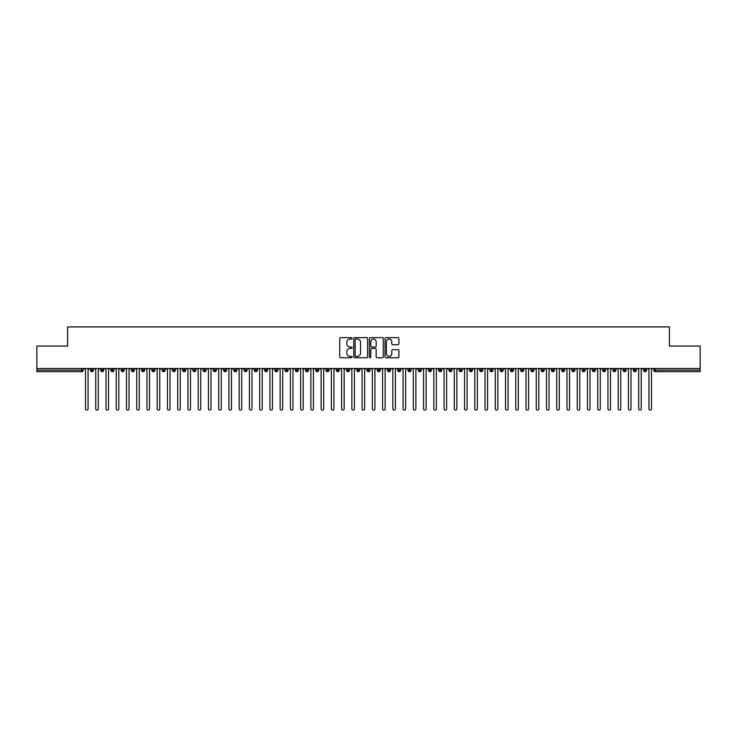 <?xml version="1.0" encoding="UTF-8"?>
<svg xmlns="http://www.w3.org/2000/svg" width="737" height="737" viewBox="0 0 737 737"><rect width="100%" height="100%" fill="white"/><g stroke="black" fill="none" stroke-linecap="round" stroke-linejoin="round"><path stroke-width="1.11" d="M352.111 338.357A0.7 0.7 0 0 0 351.402 337.647L340.724 337.647A1.004 1.004 0 0 0 339.72 338.651L339.72 356.754A1.004 1.004 0 0 0 340.724 357.758L351.402 357.758A0.7 0.7 0 0 0 352.111 357.058A0.7 0.7 0 0 0 351.402 356.349L350.02 356.349A3.215 3.215 0 0 1 346.805 353.134L346.805 351.623A3.215 3.215 0 0 1 350.02 348.408L351.402 348.408A0.7 0.7 0 0 0 352.111 347.707A0.7 0.7 0 0 0 351.402 346.998L350.02 346.998A3.215 3.215 0 0 1 346.805 343.783L346.805 342.272A3.215 3.215 0 0 1 350.02 339.057L351.402 339.057A0.7 0.7 0 0 0 352.111 338.357M397.888 344.741A1.004 1.004 0 0 0 398.892 343.737L398.892 338.651A1.004 1.004 0 0 0 397.888 337.647L386.022 337.647A1.004 1.004 0 0 0 385.018 338.651L385.018 356.754A1.004 1.004 0 0 0 386.022 357.758L397.888 357.758A1.004 1.004 0 0 0 398.892 356.754L398.892 350.619A1.004 1.004 0 0 0 397.888 349.614L392.812 349.614A1.004 1.004 0 0 0 391.798 350.619L391.798 353.659A2.69 2.69 0 0 1 389.118 356.349A2.69 2.69 0 0 1 386.428 353.659L386.428 341.747A2.69 2.69 0 0 1 389.118 339.057A2.69 2.69 0 0 1 391.798 341.747L391.798 343.737A1.004 1.004 0 0 0 392.812 344.741L397.888 344.741M36.85 368.5L700.15 368.5L700.15 346.068L669.417 346.068L669.417 326.906L67.583 326.906L67.583 346.068L36.85 346.068L36.85 370.14L81.641 370.14L81.641 368.5M367.616 338.651A1.004 1.004 0 0 0 366.611 337.647L354.746 337.647A1.004 1.004 0 0 0 353.742 338.651L353.742 356.754A1.004 1.004 0 0 0 354.746 357.758L366.611 357.758A1.004 1.004 0 0 0 367.616 356.754L367.616 338.651M370.389 337.647L382.254 337.647A1.004 1.004 0 0 1 383.258 338.651L383.258 356.754A1.004 1.004 0 0 1 382.254 357.758L377.169 357.758A1.004 1.004 0 0 1 376.165 356.754L376.165 349.412A1.004 1.004 0 0 0 375.161 348.408L371.789 348.408A1.004 1.004 0 0 0 370.785 349.412L370.785 357.058A0.7 0.7 0 0 1 370.085 357.758A0.7 0.7 0 0 1 369.384 357.058L369.384 338.651A1.004 1.004 0 0 1 370.389 337.647M83.18 370.14L81.641 370.14L81.641 371.678A1.538 1.538 0 0 0 83.18 370.14L83.18 368.5L83.18 370.14A1.538 1.538 0 0 1 81.641 371.678L36.85 371.678L36.85 370.14M700.15 368.5L700.15 371.678L655.359 371.678A1.538 1.538 0 0 1 653.82 370.14L653.82 368.5M91.941 368.5L91.941 371.678A1.538 1.538 0 0 1 90.402 370.14L90.402 368.5M93.424 368.5L93.424 370.14A1.538 1.538 0 0 1 91.941 371.678A1.538 1.538 0 0 0 93.424 370.14L90.402 370.14A1.538 1.538 0 0 0 91.941 371.678M102.185 368.5L102.185 371.678A1.538 1.538 0 0 1 100.647 370.14L100.647 368.5L100.647 370.14A1.538 1.538 0 0 0 102.185 371.678A1.538 1.538 0 0 0 103.668 370.14L103.668 368.5M112.429 368.5L112.429 371.678A1.538 1.538 0 0 1 110.891 370.14L110.891 368.5L110.891 370.14A1.538 1.538 0 0 0 112.429 371.678A1.538 1.538 0 0 0 113.913 370.14L113.913 368.5M122.674 368.5L122.674 371.678A1.538 1.538 0 0 1 121.135 370.14L121.135 368.5L121.135 370.14A1.538 1.538 0 0 0 122.674 371.678A1.538 1.538 0 0 0 124.157 370.14L124.157 368.5M132.909 368.5L132.909 371.678A1.538 1.538 0 0 1 131.379 370.14L131.379 368.5L131.379 370.14A1.538 1.538 0 0 0 132.909 371.678A1.538 1.538 0 0 0 134.401 370.14L134.401 368.5M143.153 368.5L143.153 371.678A1.538 1.538 0 0 1 141.624 370.14L141.624 368.5L141.624 370.14A1.538 1.538 0 0 0 143.153 371.678A1.538 1.538 0 0 0 144.645 370.14L144.645 368.5M153.397 368.5L153.397 371.678A1.538 1.538 0 0 1 151.868 370.14L151.868 368.5L151.868 370.14A1.538 1.538 0 0 0 153.397 371.678A1.538 1.538 0 0 0 154.89 370.14L154.89 368.5M163.642 368.5L163.642 371.678A1.538 1.538 0 0 1 162.112 370.14L162.112 368.5L162.112 370.14A1.538 1.538 0 0 0 163.642 371.678A1.538 1.538 0 0 0 165.134 370.14L165.134 368.5M173.886 368.5L173.886 371.678A1.538 1.538 0 0 1 172.357 370.14L172.357 368.5L172.357 370.14A1.538 1.538 0 0 0 173.886 371.678A1.538 1.538 0 0 0 175.378 370.14L175.378 368.5M184.13 368.5L184.13 371.678A1.538 1.538 0 0 1 182.601 370.14L182.601 368.5L182.601 370.14A1.538 1.538 0 0 0 184.13 371.678A1.538 1.538 0 0 0 185.623 370.14L185.623 368.5M194.375 368.5L194.375 371.678A1.538 1.538 0 0 1 192.845 370.14L192.845 368.5L192.845 370.14A1.538 1.538 0 0 0 194.375 371.678A1.538 1.538 0 0 0 195.867 370.14L195.867 368.5M204.619 368.5L204.619 371.678A1.538 1.538 0 0 1 203.08 370.14L203.08 368.5L203.08 370.14A1.538 1.538 0 0 0 204.619 371.678A1.538 1.538 0 0 0 206.111 370.14L206.111 368.5M214.863 368.5L214.863 371.678A1.538 1.538 0 0 1 213.325 370.14A1.538 1.538 0 0 0 214.863 371.678A1.538 1.538 0 0 1 213.325 370.14L213.325 368.5M216.346 368.5L216.346 370.14A1.538 1.538 0 0 1 214.863 371.678A1.538 1.538 0 0 0 216.346 370.14L213.325 370.14M225.107 371.678A1.538 1.538 0 0 1 223.569 370.14L223.569 368.5L223.569 370.14A1.538 1.538 0 0 0 225.107 371.678A1.538 1.538 0 0 0 226.591 370.14L226.591 368.5L226.591 370.14A1.538 1.538 0 0 1 225.107 371.678L225.107 370.14L226.591 370.14M235.352 368.5L235.352 371.678A1.538 1.538 0 0 1 233.813 370.14L233.813 368.5L233.813 370.14A1.538 1.538 0 0 0 235.352 371.678A1.538 1.538 0 0 0 236.835 370.14L236.835 368.5M245.596 368.5L245.596 371.678A1.538 1.538 0 0 1 244.058 370.14L244.058 368.5L244.058 370.14A1.538 1.538 0 0 0 245.596 371.678A1.538 1.538 0 0 0 247.079 370.14L247.079 368.5M255.84 368.5L255.84 370.14L254.302 370.14L254.302 368.5L254.302 370.14A1.538 1.538 0 0 0 255.84 371.678A1.538 1.538 0 0 0 257.324 370.14L257.324 368.5L257.324 370.14A1.538 1.538 0 0 1 255.84 371.678A1.538 1.538 0 0 1 254.302 370.14A1.538 1.538 0 0 0 255.84 371.678L255.84 370.14L257.324 370.14M266.085 368.5L266.085 371.678A1.538 1.538 0 0 1 264.546 370.14L264.546 368.5L264.546 370.14A1.538 1.538 0 0 0 266.085 371.678A1.538 1.538 0 0 0 267.568 370.14L267.568 368.5M276.329 368.5L276.329 371.678A1.538 1.538 0 0 1 274.79 370.14L274.79 368.5L274.79 370.14A1.538 1.538 0 0 0 276.329 371.678A1.538 1.538 0 0 0 277.812 370.14L277.812 368.5M286.573 368.5L286.573 371.678A1.538 1.538 0 0 1 285.035 370.14L285.035 368.5L285.035 370.14A1.538 1.538 0 0 0 286.573 371.678A1.538 1.538 0 0 0 288.056 370.14L288.056 368.5M296.818 368.5L296.818 371.678A1.538 1.538 0 0 1 295.279 370.14L295.279 368.5M298.301 368.5L298.301 370.14A1.538 1.538 0 0 1 296.818 371.678A1.538 1.538 0 0 0 298.301 370.14L295.279 370.14A1.538 1.538 0 0 0 296.818 371.678M307.062 371.678A1.538 1.538 0 0 1 305.523 370.14L305.523 368.5L305.523 370.14A1.538 1.538 0 0 0 307.062 371.678A1.538 1.538 0 0 0 308.545 370.14L308.545 368.5L308.545 370.14A1.538 1.538 0 0 1 307.062 371.678L307.062 370.14L308.545 370.14M317.306 368.5L317.306 371.678A1.538 1.538 0 0 1 315.768 370.14L315.768 368.5M318.789 368.5L318.789 370.14A1.538 1.538 0 0 1 317.306 371.678A1.538 1.538 0 0 0 318.789 370.14L315.768 370.14A1.538 1.538 0 0 0 317.306 371.678M327.55 368.5L327.55 371.678A1.538 1.538 0 0 1 326.012 370.14L326.012 368.5M329.034 368.5L329.034 370.14L329.034 368.5M337.795 368.5L337.795 371.678A1.538 1.538 0 0 1 336.256 370.14A1.538 1.538 0 0 0 337.795 371.678A1.538 1.538 0 0 1 336.256 370.14L336.256 368.5M339.278 368.5L339.278 370.14L339.278 368.5M348.039 368.5L348.039 371.678A1.538 1.538 0 0 1 346.501 370.14L346.501 368.5M349.522 368.5L349.522 370.14L349.522 368.5M358.283 368.5L358.283 371.678A1.538 1.538 0 0 1 356.745 370.14L356.745 368.5M359.767 368.5L359.767 370.14A1.538 1.538 0 0 1 358.283 371.678A1.538 1.538 0 0 0 359.767 370.14L356.745 370.14A1.538 1.538 0 0 0 358.283 371.678M368.528 368.5L368.528 371.678A1.538 1.538 0 0 1 366.989 370.14L366.989 368.5M370.011 368.5L370.011 370.14L370.011 368.5M378.772 368.5L378.772 371.678A1.538 1.538 0 0 1 377.233 370.14L377.233 368.5M380.255 368.5L380.255 370.14L380.255 368.5M389.016 368.5L389.016 371.678A1.538 1.538 0 0 1 387.478 370.14L387.478 368.5M390.499 368.5L390.499 370.14L390.499 368.5M399.261 368.5L399.261 371.678A1.538 1.538 0 0 1 397.722 370.14L397.722 368.5M400.744 368.5L400.744 370.14A1.538 1.538 0 0 1 399.261 371.678A1.538 1.538 0 0 0 400.744 370.14L397.722 370.14A1.538 1.538 0 0 0 399.261 371.678M409.505 368.5L409.505 371.678A1.538 1.538 0 0 1 407.966 370.14L407.966 368.5L407.966 370.14A1.538 1.538 0 0 0 409.505 371.678A1.538 1.538 0 0 0 410.988 370.14L410.988 368.5M419.749 368.5L419.749 371.678A1.538 1.538 0 0 1 418.211 370.14L418.211 368.5M421.232 368.5L421.232 370.14L421.232 368.5M429.993 368.5L429.993 371.678A1.538 1.538 0 0 1 428.455 370.14A1.538 1.538 0 0 0 429.993 371.678A1.538 1.538 0 0 1 428.455 370.14L428.455 368.5M431.477 368.5L431.477 370.14L431.477 368.5M440.238 368.5L440.238 371.678A1.538 1.538 0 0 1 438.699 370.14L438.699 368.5L438.699 370.14A1.538 1.538 0 0 0 440.238 371.678A1.538 1.538 0 0 0 441.721 370.14L441.721 368.5M450.482 368.5L450.482 371.678A1.538 1.538 0 0 1 448.944 370.14A1.538 1.538 0 0 0 450.482 371.678A1.538 1.538 0 0 1 448.944 370.14L448.944 368.5M451.965 368.5L451.965 370.14A1.538 1.538 0 0 1 450.482 371.678A1.538 1.538 0 0 0 451.965 370.14L448.944 370.14M460.726 368.5L460.726 371.678A1.538 1.538 0 0 1 459.188 370.14L459.188 368.5L459.188 370.14A1.538 1.538 0 0 0 460.726 371.678A1.538 1.538 0 0 0 462.21 370.14L462.21 368.5M470.961 368.5L470.961 371.678A1.538 1.538 0 0 1 469.432 370.14L469.432 368.5M472.454 368.5L472.454 370.14L472.454 368.5M481.206 368.5L481.206 371.678A1.538 1.538 0 0 1 479.676 370.14A1.538 1.538 0 0 0 481.206 371.678A1.538 1.538 0 0 1 479.676 370.14L479.676 368.5M482.698 368.5L482.698 370.14L482.698 368.5M491.45 368.5L491.45 371.678A1.538 1.538 0 0 1 489.921 370.14L489.921 368.5M492.942 368.5L492.942 370.14L492.942 368.5M501.694 368.5L501.694 371.678A1.538 1.538 0 0 1 500.165 370.14L500.165 368.5M503.187 368.5L503.187 370.14A1.538 1.538 0 0 1 501.694 371.678A1.538 1.538 0 0 0 503.187 370.14L500.165 370.14A1.538 1.538 0 0 0 501.694 371.678M511.939 368.5L511.939 371.678A1.538 1.538 0 0 1 510.409 370.14A1.538 1.538 0 0 0 511.939 371.678A1.538 1.538 0 0 1 510.409 370.14L510.409 368.5M513.431 368.5L513.431 370.14A1.538 1.538 0 0 1 511.939 371.678A1.538 1.538 0 0 0 513.431 370.14L510.409 370.14M522.183 368.5L522.183 371.678A1.538 1.538 0 0 1 520.654 370.14A1.538 1.538 0 0 0 522.183 371.678A1.538 1.538 0 0 1 520.654 370.14L520.654 368.5M523.675 368.5L523.675 370.14L523.675 368.5M532.427 368.5L532.427 371.678A1.538 1.538 0 0 1 530.889 370.14L530.889 368.5L530.889 370.14A1.538 1.538 0 0 0 532.427 371.678A1.538 1.538 0 0 0 533.92 370.14L533.92 368.5M542.672 368.5L542.672 371.678A1.538 1.538 0 0 1 541.133 370.14A1.538 1.538 0 0 0 542.672 371.678A1.538 1.538 0 0 1 541.133 370.14L541.133 368.5M544.155 368.5L544.155 370.14A1.538 1.538 0 0 1 542.672 371.678A1.538 1.538 0 0 0 544.155 370.14L541.133 370.14M552.916 368.5L552.916 371.678A1.538 1.538 0 0 1 551.377 370.14A1.538 1.538 0 0 0 552.916 371.678A1.538 1.538 0 0 1 551.377 370.14L551.377 368.5M554.399 368.5L554.399 370.14L554.399 368.5M563.16 368.5L563.16 371.678A1.538 1.538 0 0 1 561.622 370.14L561.622 368.5M564.643 368.5L564.643 370.14L564.643 368.5M573.404 368.5L573.404 371.678A1.538 1.538 0 0 1 571.866 370.14A1.538 1.538 0 0 0 573.404 371.678A1.538 1.538 0 0 1 571.866 370.14L571.866 368.5M574.888 368.5L574.888 370.14L574.888 368.5M583.649 368.5L583.649 371.678A1.538 1.538 0 0 1 582.11 370.14A1.538 1.538 0 0 0 583.649 371.678A1.538 1.538 0 0 1 582.11 370.14L582.11 368.5M585.132 368.5L585.132 370.14L585.132 368.5M593.893 368.5L593.893 371.678A1.538 1.538 0 0 1 592.355 370.14A1.538 1.538 0 0 0 593.893 371.678A1.538 1.538 0 0 1 592.355 370.14L592.355 368.5M595.376 368.5L595.376 370.14A1.538 1.538 0 0 1 593.893 371.678A1.538 1.538 0 0 0 595.376 370.14L592.355 370.14M604.137 368.5L604.137 371.678A1.538 1.538 0 0 1 602.599 370.14L602.599 368.5M605.621 368.5L605.621 370.14L605.621 368.5M614.382 368.5L614.382 371.678A1.538 1.538 0 0 1 612.843 370.14A1.538 1.538 0 0 0 614.382 371.678A1.538 1.538 0 0 1 612.843 370.14L612.843 368.5M615.865 368.5L615.865 370.14L615.865 368.5M624.626 368.5L624.626 371.678A1.538 1.538 0 0 1 623.087 370.14A1.538 1.538 0 0 0 624.626 371.678A1.538 1.538 0 0 1 623.087 370.14L623.087 368.5M626.109 368.5L626.109 370.14L626.109 368.5M634.87 368.5L634.87 371.678A1.538 1.538 0 0 1 633.332 370.14A1.538 1.538 0 0 0 634.87 371.678A1.538 1.538 0 0 1 633.332 370.14L633.332 368.5M636.353 368.5L636.353 370.14L636.353 368.5M645.115 368.5L645.115 371.678A1.538 1.538 0 0 1 643.576 370.14A1.538 1.538 0 0 0 645.115 371.678A1.538 1.538 0 0 1 643.576 370.14L643.576 368.5M646.598 368.5L646.598 370.14L646.598 368.5M225.107 368.5L225.107 370.14L223.569 370.14M307.062 368.5L307.062 370.14L305.523 370.14M327.55 371.678A1.538 1.538 0 0 0 329.034 370.14A1.538 1.538 0 0 1 327.55 371.678A1.538 1.538 0 0 1 326.012 370.14L329.034 370.14M337.795 371.678A1.538 1.538 0 0 0 339.278 370.14A1.538 1.538 0 0 1 337.795 371.678M348.039 371.678A1.538 1.538 0 0 0 349.522 370.14A1.538 1.538 0 0 1 348.039 371.678A1.538 1.538 0 0 1 346.501 370.14L349.522 370.14M368.528 371.678A1.538 1.538 0 0 0 370.011 370.14A1.538 1.538 0 0 1 368.528 371.678A1.538 1.538 0 0 1 366.989 370.14L370.011 370.14M378.772 371.678A1.538 1.538 0 0 0 380.255 370.14A1.538 1.538 0 0 1 378.772 371.678A1.538 1.538 0 0 1 377.233 370.14L380.255 370.14M389.016 371.678A1.538 1.538 0 0 0 390.499 370.14A1.538 1.538 0 0 1 389.016 371.678A1.538 1.538 0 0 1 387.478 370.14L390.499 370.14M419.749 371.678A1.538 1.538 0 0 0 421.232 370.14A1.538 1.538 0 0 1 419.749 371.678A1.538 1.538 0 0 1 418.211 370.14L421.232 370.14M429.993 371.678A1.538 1.538 0 0 0 431.477 370.14A1.538 1.538 0 0 1 429.993 371.678M470.961 371.678A1.538 1.538 0 0 0 472.454 370.14A1.538 1.538 0 0 1 470.961 371.678A1.538 1.538 0 0 1 469.432 370.14L472.454 370.14M481.206 371.678A1.538 1.538 0 0 0 482.698 370.14A1.538 1.538 0 0 1 481.206 371.678M491.45 371.678A1.538 1.538 0 0 0 492.942 370.14A1.538 1.538 0 0 1 491.45 371.678A1.538 1.538 0 0 1 489.921 370.14L492.942 370.14M522.183 371.678A1.538 1.538 0 0 0 523.675 370.14A1.538 1.538 0 0 1 522.183 371.678M552.916 371.678A1.538 1.538 0 0 0 554.399 370.14A1.538 1.538 0 0 1 552.916 371.678M563.16 371.678A1.538 1.538 0 0 0 564.643 370.14A1.538 1.538 0 0 1 563.16 371.678A1.538 1.538 0 0 1 561.622 370.14L564.643 370.14M573.404 371.678A1.538 1.538 0 0 0 574.888 370.14A1.538 1.538 0 0 1 573.404 371.678M583.649 371.678A1.538 1.538 0 0 0 585.132 370.14A1.538 1.538 0 0 1 583.649 371.678M604.137 371.678A1.538 1.538 0 0 0 605.621 370.14A1.538 1.538 0 0 1 604.137 371.678A1.538 1.538 0 0 1 602.599 370.14L605.621 370.14M614.382 371.678A1.538 1.538 0 0 0 615.865 370.14A1.538 1.538 0 0 1 614.382 371.678M624.626 371.678A1.538 1.538 0 0 0 626.109 370.14A1.538 1.538 0 0 1 624.626 371.678M634.87 371.678A1.538 1.538 0 0 0 636.353 370.14A1.538 1.538 0 0 1 634.87 371.678M645.115 371.678A1.538 1.538 0 0 0 646.598 370.14A1.538 1.538 0 0 1 645.115 371.678M355.851 339.057A0.7 0.7 0 0 0 355.151 339.757L355.151 355.649A0.7 0.7 0 0 0 355.851 356.349L357.316 356.349A3.215 3.215 0 0 0 360.531 353.134L360.531 342.272A3.215 3.215 0 0 0 357.316 339.057L355.851 339.057M376.165 341.793A2.69 2.69 0 0 0 373.475 339.103A2.69 2.69 0 0 0 370.785 341.793L370.785 345.994A1.004 1.004 0 0 0 371.789 346.998L375.161 346.998A1.004 1.004 0 0 0 376.165 345.994L376.165 341.793M84.23 368.5L85.51 369.781L85.51 408.814A1.281 1.281 0 0 0 86.791 410.094A1.281 1.281 0 0 0 88.072 408.814L88.072 369.781L89.352 368.5M94.474 368.5L95.755 369.781L95.755 408.814A1.281 1.281 0 0 0 97.035 410.094A1.281 1.281 0 0 0 98.316 408.814L98.316 369.781L99.596 368.5M104.718 368.5L105.999 369.781L105.999 408.814A1.281 1.281 0 0 0 107.28 410.094A1.281 1.281 0 0 0 108.56 408.814L108.56 369.781L109.841 368.5M114.963 368.5L116.243 369.781L116.243 408.814A1.281 1.281 0 0 0 117.524 410.094A1.281 1.281 0 0 0 118.804 408.814L118.804 369.781L120.085 368.5M125.207 368.5L126.488 369.781L126.488 408.814A1.281 1.281 0 0 0 127.768 410.094A1.281 1.281 0 0 0 129.049 408.814L129.049 369.781L130.329 368.5M135.451 368.5L136.732 369.781L136.732 408.814A1.281 1.281 0 0 0 138.012 410.094A1.281 1.281 0 0 0 139.293 408.814L139.293 369.781L140.574 368.5M145.696 368.5L146.976 369.781L146.976 408.814A1.281 1.281 0 0 0 148.257 410.094A1.281 1.281 0 0 0 149.537 408.814L149.537 369.781L150.818 368.5M155.94 368.5L157.221 369.781L157.221 408.814A1.281 1.281 0 0 0 158.501 410.094A1.281 1.281 0 0 0 159.782 408.814L159.782 369.781L161.062 368.5M166.184 368.5L167.465 369.781L167.465 408.814A1.281 1.281 0 0 0 168.745 410.094A1.281 1.281 0 0 0 170.026 408.814L170.026 369.781L171.306 368.5M176.429 368.5L177.709 369.781L177.709 408.814A1.281 1.281 0 0 0 178.99 410.094A1.281 1.281 0 0 0 180.27 408.814L180.27 369.781L181.551 368.5M186.673 368.5L187.953 369.781L187.953 408.814A1.281 1.281 0 0 0 189.234 410.094A1.281 1.281 0 0 0 190.515 408.814L190.515 369.781L191.795 368.5M196.917 368.5L198.198 369.781L198.198 408.814A1.281 1.281 0 0 0 199.478 410.094A1.281 1.281 0 0 0 200.759 408.814L200.759 369.781L202.039 368.5M207.152 368.5L208.433 369.781L208.433 408.814A1.281 1.281 0 0 0 209.713 410.094A1.281 1.281 0 0 0 210.994 408.814L210.994 369.781L212.274 368.5M217.397 368.5L218.677 369.781L218.677 408.814A1.281 1.281 0 0 0 219.958 410.094A1.281 1.281 0 0 0 221.238 408.814L221.238 369.781L222.519 368.5M227.641 368.5L228.921 369.781L228.921 408.814A1.281 1.281 0 0 0 230.202 410.094A1.281 1.281 0 0 0 231.482 408.814L231.482 369.781L232.763 368.5M237.885 368.5L239.166 369.781L239.166 408.814A1.281 1.281 0 0 0 240.446 410.094A1.281 1.281 0 0 0 241.727 408.814L241.727 369.781L243.007 368.5M248.129 368.5L249.41 369.781L249.41 408.814A1.281 1.281 0 0 0 250.691 410.094A1.281 1.281 0 0 0 251.971 408.814L251.971 369.781L253.252 368.5M258.374 368.5L259.654 369.781L259.654 408.814A1.281 1.281 0 0 0 260.935 410.094A1.281 1.281 0 0 0 262.215 408.814L262.215 369.781L263.496 368.5M268.618 368.5L269.899 369.781L269.899 408.814A1.281 1.281 0 0 0 271.179 410.094A1.281 1.281 0 0 0 272.46 408.814L272.46 369.781L273.74 368.5M278.862 368.5L280.143 369.781L280.143 408.814A1.281 1.281 0 0 0 281.423 410.094A1.281 1.281 0 0 0 282.704 408.814L282.704 369.781L283.985 368.5M289.107 368.5L290.387 369.781L290.387 408.814A1.281 1.281 0 0 0 291.668 410.094A1.281 1.281 0 0 0 292.948 408.814L292.948 369.781L294.229 368.5M299.351 368.5L300.632 369.781L300.632 408.814A1.281 1.281 0 0 0 301.912 410.094A1.281 1.281 0 0 0 303.193 408.814L303.193 369.781L304.473 368.5M309.595 368.5L310.876 369.781L310.876 408.814A1.281 1.281 0 0 0 312.156 410.094A1.281 1.281 0 0 0 313.437 408.814L313.437 369.781L314.717 368.5M319.84 368.5L321.12 369.781L321.12 408.814A1.281 1.281 0 0 0 322.401 410.094A1.281 1.281 0 0 0 323.681 408.814L323.681 369.781L324.962 368.5M330.084 368.5L331.364 369.781L331.364 408.814A1.281 1.281 0 0 0 332.645 410.094A1.281 1.281 0 0 0 333.925 408.814L333.925 369.781L335.206 368.5M340.328 368.5L341.609 369.781L341.609 408.814A1.281 1.281 0 0 0 342.889 410.094A1.281 1.281 0 0 0 344.17 408.814L344.17 369.781L345.45 368.5M350.572 368.5L351.853 369.781L351.853 408.814A1.281 1.281 0 0 0 353.134 410.094A1.281 1.281 0 0 0 354.414 408.814L354.414 369.781L355.695 368.5M360.817 368.5L362.097 369.781L362.097 408.814A1.281 1.281 0 0 0 363.378 410.094A1.281 1.281 0 0 0 364.658 408.814L364.658 369.781L365.939 368.5M371.061 368.5L372.342 369.781L372.342 408.814A1.281 1.281 0 0 0 373.622 410.094A1.281 1.281 0 0 0 374.903 408.814L374.903 369.781L376.183 368.5M381.305 368.5L382.586 369.781L382.586 408.814A1.281 1.281 0 0 0 383.866 410.094A1.281 1.281 0 0 0 385.147 408.814L385.147 369.781L386.428 368.5M391.55 368.5L392.83 369.781L392.83 408.814A1.281 1.281 0 0 0 394.111 410.094A1.281 1.281 0 0 0 395.391 408.814L395.391 369.781L396.672 368.5M401.794 368.5L403.075 369.781L403.075 408.814A1.281 1.281 0 0 0 404.355 410.094A1.281 1.281 0 0 0 405.636 408.814L405.636 369.781L406.916 368.5M412.038 368.5L413.319 369.781L413.319 408.814A1.281 1.281 0 0 0 414.599 410.094A1.281 1.281 0 0 0 415.88 408.814L415.88 369.781L417.16 368.5M422.283 368.5L423.563 369.781L423.563 408.814A1.281 1.281 0 0 0 424.844 410.094A1.281 1.281 0 0 0 426.124 408.814L426.124 369.781L427.405 368.5M432.527 368.5L433.807 369.781L433.807 408.814A1.281 1.281 0 0 0 435.088 410.094A1.281 1.281 0 0 0 436.368 408.814L436.368 369.781L437.649 368.5M442.771 368.5L444.052 369.781L444.052 408.814A1.281 1.281 0 0 0 445.332 410.094A1.281 1.281 0 0 0 446.613 408.814L446.613 369.781L447.893 368.5M453.015 368.5L454.296 369.781L454.296 408.814A1.281 1.281 0 0 0 455.577 410.094A1.281 1.281 0 0 0 456.857 408.814L456.857 369.781L458.138 368.5M463.26 368.5L464.54 369.781L464.54 408.814A1.281 1.281 0 0 0 465.821 410.094A1.281 1.281 0 0 0 467.101 408.814L467.101 369.781L468.382 368.5M473.504 368.5L474.785 369.781L474.785 408.814A1.281 1.281 0 0 0 476.065 410.094A1.281 1.281 0 0 0 477.346 408.814L477.346 369.781L478.626 368.5M483.748 368.5L485.029 369.781L485.029 408.814A1.281 1.281 0 0 0 486.309 410.094A1.281 1.281 0 0 0 487.59 408.814L487.59 369.781L488.871 368.5M493.993 368.5L495.273 369.781L495.273 408.814A1.281 1.281 0 0 0 496.554 410.094A1.281 1.281 0 0 0 497.834 408.814L497.834 369.781L499.115 368.5M504.237 368.5L505.518 369.781L505.518 408.814A1.281 1.281 0 0 0 506.798 410.094A1.281 1.281 0 0 0 508.079 408.814L508.079 369.781L509.359 368.5M514.481 368.5L515.762 369.781L515.762 408.814A1.281 1.281 0 0 0 517.042 410.094A1.281 1.281 0 0 0 518.323 408.814L518.323 369.781L519.603 368.5M524.726 368.5L526.006 369.781L526.006 408.814A1.281 1.281 0 0 0 527.287 410.094A1.281 1.281 0 0 0 528.567 408.814L528.567 369.781L529.848 368.5M534.961 368.5L536.241 369.781L536.241 408.814A1.281 1.281 0 0 0 537.522 410.094A1.281 1.281 0 0 0 538.802 408.814L538.802 369.781L540.083 368.5M545.205 368.5L546.486 369.781L546.486 408.814A1.281 1.281 0 0 0 547.766 410.094A1.281 1.281 0 0 0 549.047 408.814L549.047 369.781L550.327 368.5M555.449 368.5L556.73 369.781L556.73 408.814A1.281 1.281 0 0 0 558.01 410.094A1.281 1.281 0 0 0 559.291 408.814L559.291 369.781L560.571 368.5M565.694 368.5L566.974 369.781L566.974 408.814A1.281 1.281 0 0 0 568.255 410.094A1.281 1.281 0 0 0 569.535 408.814L569.535 369.781L570.816 368.5M575.938 368.5L577.218 369.781L577.218 408.814A1.281 1.281 0 0 0 578.499 410.094A1.281 1.281 0 0 0 579.779 408.814L579.779 369.781L581.06 368.5M586.182 368.5L587.463 369.781L587.463 408.814A1.281 1.281 0 0 0 588.743 410.094A1.281 1.281 0 0 0 590.024 408.814L590.024 369.781L591.304 368.5M596.426 368.5L597.707 369.781L597.707 408.814A1.281 1.281 0 0 0 598.988 410.094A1.281 1.281 0 0 0 600.268 408.814L600.268 369.781L601.549 368.5M606.671 368.5L607.951 369.781L607.951 408.814A1.281 1.281 0 0 0 609.232 410.094A1.281 1.281 0 0 0 610.512 408.814L610.512 369.781L611.793 368.5M616.915 368.5L618.196 369.781L618.196 408.814A1.281 1.281 0 0 0 619.476 410.094A1.281 1.281 0 0 0 620.757 408.814L620.757 369.781L622.037 368.5M627.159 368.5L628.44 369.781L628.44 408.814A1.281 1.281 0 0 0 629.72 410.094A1.281 1.281 0 0 0 631.001 408.814L631.001 369.781L632.282 368.5M637.404 368.5L638.684 369.781L638.684 408.814A1.281 1.281 0 0 0 639.965 410.094A1.281 1.281 0 0 0 641.245 408.814L641.245 369.781L642.526 368.5M647.648 368.5L648.928 369.781L648.928 408.814A1.281 1.281 0 0 0 650.209 410.094A1.281 1.281 0 0 0 651.49 408.814L651.49 369.781L652.77 368.5M655.359 368.5L655.359 370.14L700.15 370.14M655.359 370.14L655.359 371.678A1.538 1.538 0 0 1 653.82 370.14L655.359 370.14M100.647 370.14A1.538 1.538 0 0 0 102.185 371.678A1.538 1.538 0 0 0 103.668 370.14L100.647 370.14M110.891 370.14A1.538 1.538 0 0 0 112.429 371.678A1.538 1.538 0 0 0 113.913 370.14L110.891 370.14M121.135 370.14A1.538 1.538 0 0 0 122.674 371.678A1.538 1.538 0 0 0 124.157 370.14L121.135 370.14M131.379 370.14A1.538 1.538 0 0 0 132.909 371.678A1.538 1.538 0 0 0 134.401 370.14L131.379 370.14M141.624 370.14L144.645 370.14A1.538 1.538 0 0 1 143.153 371.678M151.868 370.14A1.538 1.538 0 0 0 153.397 371.678A1.538 1.538 0 0 0 154.89 370.14L151.868 370.14M162.112 370.14L165.134 370.14A1.538 1.538 0 0 1 163.642 371.678M172.357 370.14A1.538 1.538 0 0 0 173.886 371.678A1.538 1.538 0 0 0 175.378 370.14L172.357 370.14M182.601 370.14A1.538 1.538 0 0 0 184.13 371.678A1.538 1.538 0 0 0 185.623 370.14L182.601 370.14M192.845 370.14A1.538 1.538 0 0 0 194.375 371.678A1.538 1.538 0 0 0 195.867 370.14L192.845 370.14M203.08 370.14A1.538 1.538 0 0 0 204.619 371.678A1.538 1.538 0 0 0 206.111 370.14L203.08 370.14M233.813 370.14L236.835 370.14A1.538 1.538 0 0 1 235.352 371.678M244.058 370.14A1.538 1.538 0 0 0 245.596 371.678A1.538 1.538 0 0 0 247.079 370.14L244.058 370.14M264.546 370.14L267.568 370.14A1.538 1.538 0 0 1 266.085 371.678M274.79 370.14A1.538 1.538 0 0 0 276.329 371.678A1.538 1.538 0 0 0 277.812 370.14L274.79 370.14M285.035 370.14L288.056 370.14A1.538 1.538 0 0 1 286.573 371.678M336.256 370.14L339.278 370.14M407.966 370.14L410.988 370.14A1.538 1.538 0 0 1 409.505 371.678M428.455 370.14L431.477 370.14M438.699 370.14A1.538 1.538 0 0 0 440.238 371.678A1.538 1.538 0 0 0 441.721 370.14L438.699 370.14M459.188 370.14L462.21 370.14A1.538 1.538 0 0 1 460.726 371.678M479.676 370.14L482.698 370.14M520.654 370.14L523.675 370.14M530.889 370.14A1.538 1.538 0 0 0 532.427 371.678A1.538 1.538 0 0 0 533.92 370.14L530.889 370.14M551.377 370.14L554.399 370.14M571.866 370.14L574.888 370.14M582.11 370.14L585.132 370.14M612.843 370.14L615.865 370.14M623.087 370.14L626.109 370.14M633.332 370.14L636.353 370.14M643.576 370.14L646.598 370.14"/></g></svg>
